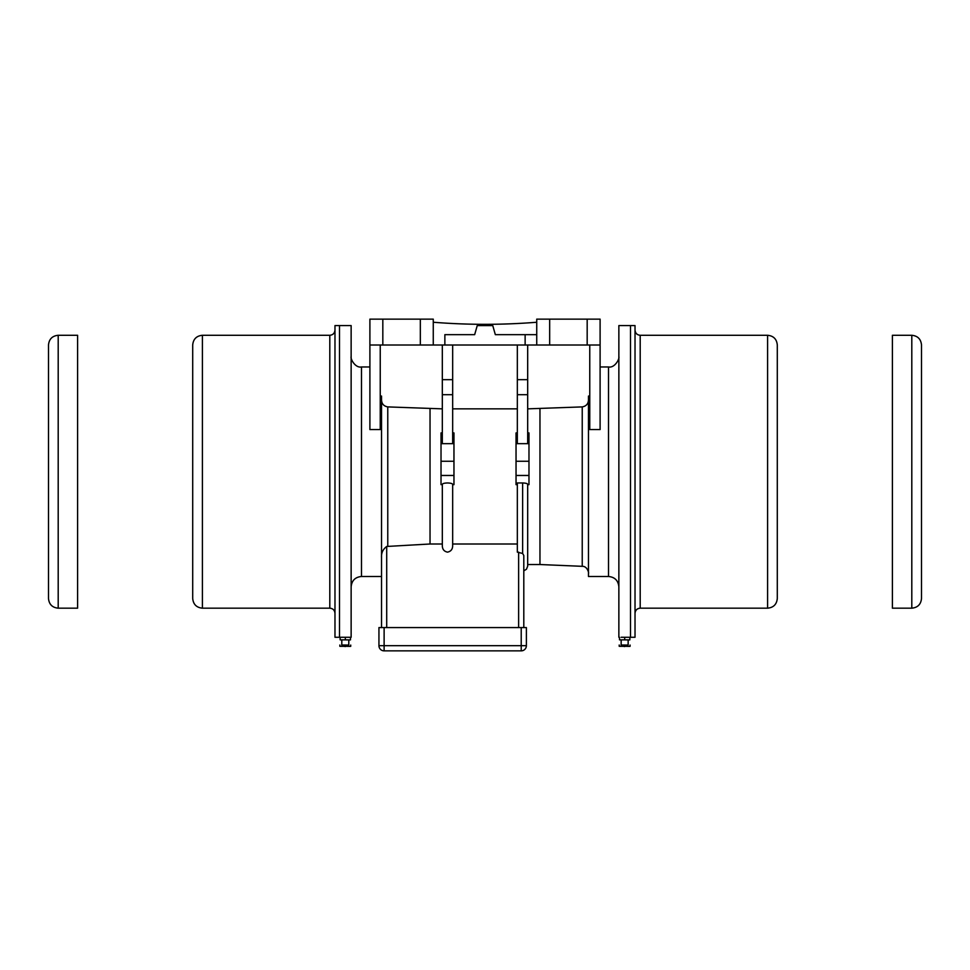 <?xml version="1.0" encoding="UTF-8"?>
<svg xmlns="http://www.w3.org/2000/svg" width="970" height="970" viewBox="0 0 970 970"><rect width="100%" height="100%" fill="white"/><g stroke="black" fill="none" stroke-linecap="round" stroke-linejoin="round"><path stroke-width="1.45" d="M48.5 598.478L48.5 344.98L48.5 598.478C49.07 604.371 52.307 607.596 58.2 608.178L77.6 608.178L77.6 335.28L58.2 335.28L58.2 608.178M911.8 608.178L892.4 608.178L892.4 335.28L911.8 335.28L911.8 608.178C917.693 607.596 920.93 604.371 921.5 598.478L921.5 344.98L921.5 598.478M341.84 637.266L351.14 637.278L351.14 325.58L339.5 325.58L339.5 637.278L334.977 637.278L334.977 325.58L339.5 325.58L339.5 637.278L350.473 637.29L340.155 637.266L340.143 639.848L345.332 639.873L345.344 637.29M334.977 613.343C334.662 610.203 332.94 608.481 329.8 608.178L202.403 608.178C196.51 607.596 193.285 604.371 192.703 598.478L192.703 344.98C193.285 339.088 196.51 335.862 202.403 335.28L202.403 608.178M635.023 325.58L630.5 325.58L635.023 325.58L635.023 637.278L621.2 637.266M630.5 325.58L630.5 637.278L630.5 325.58L618.86 325.58L618.86 637.278L619.503 637.278L619.503 639.848L624.692 639.873L624.704 637.29M640.2 608.178L640.2 335.28L767.597 335.28L767.597 608.178L640.2 608.178C637.06 608.481 635.338 610.203 635.023 613.343M777.297 598.478L777.297 344.98L777.297 598.478C776.715 604.371 773.49 607.596 767.597 608.178M523.8 555.483L523.8 627.578L523.8 555.483L522.636 553.482L517.337 552.136L517.337 482.963L522.636 482.963C525.788 483.072 527.462 483.533 527.68 484.369L527.68 566.165L526.492 569.208L523.8 570.857M527.68 345.017L527.68 379.67L517.337 379.67L517.337 443.666L527.68 443.666L527.68 379.67M380.24 345.017L380.24 429.577L369.897 429.577L369.897 330.042M381.537 562.188L381.537 576.483L361.483 576.483C355.202 577.101 351.758 580.545 351.14 586.838M380.24 396.063L381.537 396.063L381.537 558.053M618.86 586.838C618.242 580.545 614.798 577.101 608.517 576.483L588.463 576.483L588.463 396.063L589.76 396.063M589.76 345.017L589.76 429.577L600.103 429.577L600.103 345.017L369.897 345.017L369.897 319.142L433.263 319.142L433.263 322.246A646.663 646.663 90 0 0 536.737 322.246L536.737 319.142L600.103 319.142L600.103 345.017L600.103 330.042M527.68 408.855L582.23 406.903C586.183 406.2 588.269 403.896 588.463 399.979M539.963 408.855L539.963 564.528L582.23 566.322C588.184 566.068 589.105 575.186 588.463 572.785L588.463 572.785M536.737 334.662L511.917 334.662M444.866 334.662L474.657 334.662L444.866 334.662L444.866 345.017M433.263 319.142L433.263 345.017L433.263 319.142M381.537 396.063L381.537 399.979C381.731 403.896 383.817 406.2 387.77 406.903L442.32 408.855M381.537 627.578L381.537 557.762C381.149 553.094 382.883 549.335 386.703 546.462L386.703 627.578M521.217 627.578L526.383 627.578L526.383 645.68L378.943 645.68A5.177 5.177 -90 0 0 384.12 650.858A5.177 5.177 -90 0 1 378.943 645.68L378.943 627.578L521.217 627.578L521.217 650.858A5.177 5.177 90 0 0 526.383 645.68M521.217 650.858L384.12 650.858L384.12 627.578M378.943 627.578L378.943 645.68L378.943 627.578M527.68 484.369L527.68 565.946L527.68 484.369M527.68 432.923L528.977 432.923L528.977 484.661L527.68 484.661M528.977 475.47L516.04 475.47L516.04 484.661L517.337 484.661M516.04 475.47L516.04 432.923L517.337 432.923L517.337 408.855L452.663 408.855M517.337 379.67L517.337 345.017M452.663 484.661L453.96 484.661L453.96 475.47L441.023 475.47L441.023 484.661L442.32 484.406C442.538 483.545 444.26 483.072 447.497 482.963C450.723 483.072 452.444 483.545 452.663 484.406L452.663 545.661C452.626 549.287 450.892 551.445 447.497 552.136C444.09 551.445 442.368 549.287 442.32 545.661L442.32 544L430.037 544L386.703 546.462M452.663 345.017L452.663 379.67L442.32 379.67L442.32 443.666L452.663 443.666L452.663 379.67M517.337 544L452.663 544M442.32 484.406L442.32 545.661M452.663 484.406L452.663 545.661L452.663 484.406M452.663 432.923L453.96 432.923L453.96 475.47M441.023 475.47L441.023 432.923L442.32 432.923M442.32 379.67L442.32 345.017M442.32 484.661L442.32 544M430.037 408.855L430.037 544M381.537 399.979L381.537 557.762L381.537 399.979M536.737 319.142L536.737 345.017L536.737 319.142M495.343 334.662L525.134 334.662L495.343 334.662L492.76 325.617L477.24 325.617L474.657 334.662M619.503 639.848L619.49 637.278M624.692 639.873L629.857 639.885L629.857 637.302M621.176 639.861L621.152 645.026L628.136 645.05L628.16 639.885M621.152 645.014L628.136 645.038M619.212 645.014L619.212 646.311L624.644 646.335L630.076 646.347L630.076 645.05M625.941 645.984L624.644 646.553A1.734 1.734 0 0 1 623.795 646.335M340.143 639.848L340.13 637.278M345.332 639.873L350.485 639.885L350.497 637.302M341.816 639.861L341.792 645.026L348.776 645.05L348.8 639.885M341.792 645.014L348.776 645.038M339.852 645.014L339.852 646.311L345.284 646.335L350.716 646.347L350.716 645.05M346.581 645.984L345.284 646.553A1.734 1.734 0 0 1 344.435 646.335M334.977 330.103C334.662 333.256 332.94 334.977 329.8 335.28L329.8 608.178M369.897 319.142L369.897 345.017M369.897 366.963L361.483 366.963L361.483 576.483M618.86 356.62C619.794 358.609 614.847 368.248 608.517 366.963L608.517 576.483M582.23 406.903L582.23 566.322M600.103 319.142L600.103 345.017M382.823 319.142L382.823 345.017M420.337 319.142L420.337 345.017M522.636 482.963L522.636 553.482M528.977 461.259L516.04 461.259M528.977 443.666L527.68 443.666M517.337 443.666L516.04 443.666M527.68 394.705L517.337 394.705M518.623 552.136L518.623 627.578M453.96 461.259L441.023 461.259M442.32 443.666L441.023 443.666M453.96 443.666L452.663 443.666M452.663 394.705L442.32 394.705M387.77 406.903L387.77 546.304M587.177 319.142L587.177 345.017M549.663 319.142L549.663 345.017M525.134 334.662L525.134 345.017M58.2 335.28C52.307 335.862 49.07 339.088 48.5 344.98M911.8 335.28C917.693 335.862 920.93 339.088 921.5 344.98M329.8 335.28L202.403 335.28M640.2 335.28C637.06 334.977 635.338 333.256 635.023 330.103M767.597 335.28C773.49 335.862 776.715 339.088 777.297 344.98M361.483 366.963C355.153 368.248 350.206 358.609 351.14 356.62M608.517 366.963L600.103 366.963M539.963 564.528L527.68 564.528"/></g></svg>
